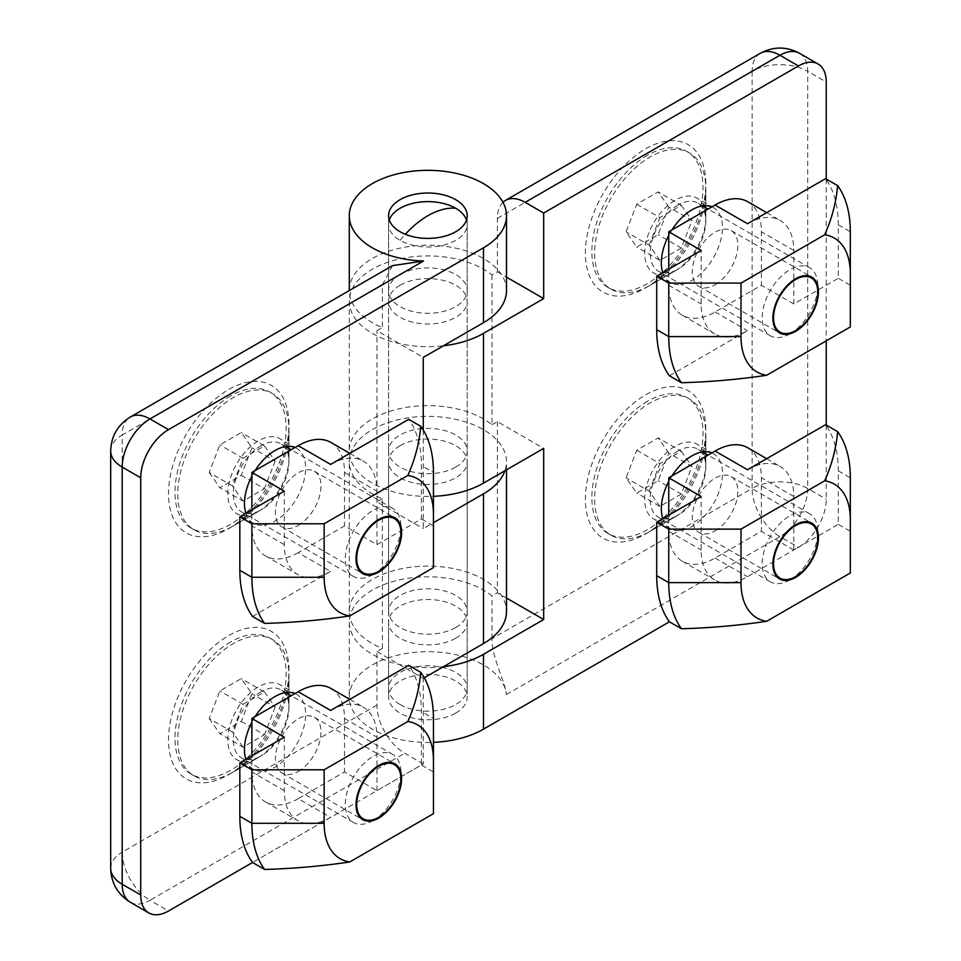<?xml version="1.0" encoding="UTF-8"?>
<svg xmlns="http://www.w3.org/2000/svg" width="961" height="961" viewBox="0 0 961 961"><rect width="100%" height="100%" fill="white"/><g stroke="black" fill="none" stroke-linecap="round" stroke-linejoin="round"><path stroke-width="0.72" stroke-dasharray="4.8 3.6" d="M298.198 771.515A32.23 18.607 120 0 0 319.256 743.117A32.23 18.607 120 0 0 314.319 717.29A32.23 18.607 120 0 0 298.198 718.888A32.23 18.607 120 0 0 277.152 747.286A32.23 18.607 120 0 0 282.09 773.112A32.23 18.607 120 0 0 298.198 771.515M424.245 677.781L423.26 678.346L423.26 763.923L252.551 862.485L330.62 817.403L298.198 798.687L344.519 771.947L376.94 790.663L421.411 764.992L421.411 711.512A128.39 74.129 120 0 0 408.701 665.36M433.447 813.667L433.447 771.947L421.411 764.992M330.956 688.472A65.504 37.815 -60 0 1 344.519 718.456L344.519 771.947M298.198 798.687A65.504 37.815 -60 0 1 265.452 801.93A65.504 37.815 -60 0 1 251.89 771.947L251.89 755.899M330.62 817.403A65.504 37.815 -60 0 1 297.874 820.646A65.504 37.815 -60 0 1 284.312 790.663L284.312 737.183M433.447 771.947L433.447 718.456L421.411 711.512M330.62 710.443A65.504 37.815 -60 0 1 363.378 707.2A65.504 37.815 -60 0 1 376.94 737.183L376.94 790.663M373.12 820.538A39.305 22.692 -60 0 1 353.468 822.496A39.305 22.692 -60 0 1 347.438 790.999A39.305 22.692 -60 0 1 373.12 756.367A39.305 22.692 -60 0 1 392.761 754.421A39.305 22.692 -60 0 1 400.905 772.404A39.305 22.692 -60 0 1 373.12 820.538L378.117 817.655L373.12 820.538M261.152 691.716A39.305 22.692 120 0 0 235.469 726.348A39.305 22.692 120 0 0 241.499 757.845A39.305 22.692 120 0 0 261.152 755.899L233.355 771.947A78.61 45.383 120 0 0 288.937 675.679A78.61 45.383 120 0 0 272.66 639.69A78.61 45.383 120 0 0 233.355 643.582A78.61 45.383 120 0 0 182.001 712.846A78.61 45.383 120 0 0 194.05 775.839A78.61 45.383 120 0 0 233.355 771.947L261.152 755.899A39.305 22.692 120 0 0 288.937 707.764A39.305 22.692 120 0 0 280.804 689.77A39.305 22.692 120 0 0 261.152 691.716M230.58 641.984A78.61 45.383 120 0 0 179.226 711.248A78.61 45.383 120 0 0 191.275 774.23A78.61 45.383 120 0 0 230.58 770.338A78.61 45.383 120 0 0 281.933 701.074A78.61 45.383 120 0 0 269.885 638.092A78.61 45.383 120 0 0 230.58 641.984M209.186 718.516L219.877 733.736L241.271 721.375L251.974 693.806L241.271 678.586L219.877 690.947L209.186 718.516L232.346 731.886L243.037 704.317L219.877 690.947M241.271 721.375L264.431 734.745L243.037 747.105L219.877 733.736M243.037 747.105L232.346 731.886M243.037 704.317L264.431 691.956L241.271 678.586M264.431 691.956L275.134 707.176L251.974 693.806M275.134 707.176L264.431 734.745M298.198 525.487A32.23 18.607 120 0 0 319.256 497.089A32.23 18.607 120 0 0 314.319 471.262A32.23 18.607 120 0 0 298.198 472.86A32.23 18.607 120 0 0 277.152 501.258A32.23 18.607 120 0 0 282.09 527.084A32.23 18.607 120 0 0 298.198 525.487M252.551 616.457L330.62 571.375L298.198 552.659L344.519 525.919L376.94 544.635L421.411 518.964L421.411 465.484A128.39 74.129 120 0 0 408.701 419.332M433.447 567.639L433.447 525.919L421.411 518.964M330.956 442.444A65.504 37.815 -60 0 1 344.519 472.44L344.519 525.919M298.198 552.659A65.504 37.815 -60 0 1 265.452 555.902A65.504 37.815 -60 0 1 251.89 525.919L251.89 509.871M330.62 571.375A65.504 37.815 -60 0 1 297.874 574.618A65.504 37.815 -60 0 1 284.312 544.635L284.312 491.155M433.447 525.919L433.447 472.44L421.411 465.484M330.62 464.415A65.504 37.815 -60 0 1 363.378 461.172A65.504 37.815 -60 0 1 376.94 491.155L376.94 544.635M373.12 574.522A39.305 22.692 -60 0 1 353.468 576.468A39.305 22.692 -60 0 1 347.438 544.971A39.305 22.692 -60 0 1 373.12 510.339A39.305 22.692 -60 0 1 392.761 508.393A39.305 22.692 -60 0 1 400.905 526.376A39.305 22.692 -60 0 1 373.12 574.522L378.117 571.627L373.12 574.522M261.152 445.688A39.305 22.692 120 0 0 235.469 480.332A39.305 22.692 120 0 0 241.499 511.817A39.305 22.692 120 0 0 261.152 509.871L233.355 525.919A78.61 45.383 120 0 0 288.937 429.651A78.61 45.383 120 0 0 272.66 393.662A78.61 45.383 120 0 0 233.355 397.554A78.61 45.383 120 0 0 182.001 466.83A78.61 45.383 120 0 0 194.05 529.811A78.61 45.383 120 0 0 233.355 525.919L261.152 509.871A39.305 22.692 120 0 0 288.937 461.736A39.305 22.692 120 0 0 280.804 443.742A39.305 22.692 120 0 0 261.152 445.688M230.58 395.956A78.61 45.383 120 0 0 179.226 465.22A78.61 45.383 120 0 0 191.275 528.202A78.61 45.383 120 0 0 230.58 524.31A78.61 45.383 120 0 0 281.933 455.046A78.61 45.383 120 0 0 269.885 392.064A78.61 45.383 120 0 0 230.58 395.956M209.186 472.488L219.877 487.707L241.271 475.347L251.974 447.778L241.271 432.558L219.877 444.919L209.186 472.488L232.346 485.858L243.037 458.289L219.877 444.919M241.271 475.347L264.431 488.717L243.037 501.077L219.877 487.707M243.037 501.077L232.346 485.858M243.037 458.289L264.431 445.94L241.271 432.558M264.431 445.94L275.134 461.148L251.974 447.778M275.134 461.148L264.431 488.717M286.654 446.445A43.233 24.962 120 0 0 279.987 438.733A43.233 24.962 120 0 0 258.365 440.883A43.233 24.962 120 0 0 230.123 478.974A43.233 24.962 120 0 0 236.754 513.618A43.233 24.962 120 0 0 258.365 511.48L258.365 511.48A43.233 24.962 120 0 0 288.937 458.529A43.233 24.962 120 0 0 287.027 447.345M245.908 513.318A43.233 24.962 120 0 0 253.428 523.24A43.233 24.962 120 0 0 275.038 521.102A43.233 24.962 120 0 0 303.292 483.011A43.233 24.962 120 0 0 296.661 448.367A43.233 24.962 120 0 0 295.003 447.538M286.654 692.473A43.233 24.962 120 0 0 279.987 684.761A43.233 24.962 120 0 0 258.365 686.911A43.233 24.962 120 0 0 230.123 725.002A43.233 24.962 120 0 0 236.754 759.646A43.233 24.962 120 0 0 258.365 757.508L258.365 757.508A43.233 24.962 120 0 0 288.937 704.557A43.233 24.962 120 0 0 287.027 693.361M245.908 759.346A43.233 24.962 120 0 0 253.428 769.268A43.233 24.962 120 0 0 275.038 767.13A43.233 24.962 120 0 0 303.292 729.039A43.233 24.962 120 0 0 296.661 694.395A43.233 24.962 120 0 0 295.003 693.566M423.26 763.923L404.737 753.232A39.305 22.692 60 0 1 376.94 705.098L376.94 651.606L382.358 648.483A78.61 45.383 180 0 1 349.287 611.496A78.61 45.383 180 0 1 372.315 579.411A78.61 45.383 180 0 1 457.977 569.573A78.61 45.383 180 0 1 506.495 611.496M382.358 648.483L382.358 498.735A78.61 45.383 180 0 1 349.287 461.736A78.61 45.383 180 0 1 372.315 429.651A78.61 45.383 180 0 1 457.977 419.813A78.61 45.383 180 0 1 506.495 461.736A78.61 45.383 180 0 1 504.933 470.746M506.495 290.594A78.61 45.383 0 0 0 457.977 248.659A78.61 45.383 0 0 0 372.315 258.497A78.61 45.383 0 0 0 349.287 290.594A78.61 45.383 0 0 0 382.358 327.581L376.94 330.704L423.26 357.444M258.365 511.48L228.73 528.598A85.157 49.167 120 0 0 288.937 424.294A85.157 49.167 120 0 0 228.73 389.529A85.157 49.167 120 0 0 168.511 493.822A85.157 49.167 120 0 0 228.73 528.598L258.365 511.48M258.365 757.508L228.73 774.626A85.157 49.167 120 0 0 228.73 774.614A85.157 49.167 120 0 0 288.937 670.322A85.157 49.167 120 0 0 228.73 635.557A85.157 49.167 120 0 0 168.511 739.85A85.157 49.167 120 0 0 228.73 774.626L258.365 757.508M400.1 445.7A39.305 22.692 180 0 1 442.937 440.775A39.305 22.692 180 0 1 467.202 461.736A39.305 22.692 180 0 1 455.682 477.785A39.305 22.692 180 0 1 412.858 482.698A39.305 22.692 180 0 1 388.592 461.736A39.305 22.692 180 0 1 400.1 445.7M455.682 627.545A39.305 22.692 0 0 0 467.202 611.496A39.305 22.692 0 0 0 442.937 590.534A39.305 22.692 0 0 0 400.1 595.448A39.305 22.692 0 0 0 388.592 611.496A39.305 22.692 0 0 0 412.858 632.458A39.305 22.692 0 0 0 455.682 627.545M400.1 274.546A39.305 22.692 180 0 1 442.937 269.621A39.305 22.692 180 0 1 467.202 290.594A39.305 22.692 180 0 1 455.682 306.631A39.305 22.692 180 0 1 412.858 311.556A39.305 22.692 180 0 1 388.592 290.594A39.305 22.692 180 0 1 400.1 274.546M255.085 470.578A43.233 24.962 120 0 0 251.89 476.139M255.085 716.606A43.233 24.962 120 0 0 251.89 722.167M423.26 430.06L423.26 528.598L433.447 522.712M376.94 651.606L423.26 678.346M382.358 498.735L376.94 501.846L423.26 528.598M376.94 501.846L376.94 330.704M392.508 265.632L382.358 284.792L382.358 327.581M715.068 284.816A32.23 18.607 120 0 0 736.126 256.419A32.23 18.607 120 0 0 731.177 230.592A32.23 18.607 120 0 0 715.068 232.19A32.23 18.607 120 0 0 694.01 260.587A32.23 18.607 120 0 0 698.959 286.414A32.23 18.607 120 0 0 715.068 284.816M747.826 201.774A65.504 37.815 -60 0 1 761.388 231.757L761.388 285.249L715.068 311.989A65.504 37.815 -60 0 1 682.322 315.232A65.504 37.815 -60 0 1 668.748 285.237L668.748 269.2M747.49 223.733A65.504 37.815 -60 0 1 780.248 220.489A65.504 37.815 -60 0 1 793.81 250.473L793.81 303.964L838.28 278.294L838.28 224.802A128.39 74.129 120 0 0 825.571 178.662M669.409 375.787L747.49 330.704A65.504 37.815 -60 0 1 714.744 333.947A65.504 37.815 -60 0 1 701.17 303.964L701.17 250.473M850.317 326.956L850.317 285.249L838.28 278.294M793.81 303.964L761.388 285.249M838.28 224.802L850.317 231.757L850.317 285.249M789.978 333.839A39.305 22.692 -60 0 1 770.326 335.785A39.305 22.692 -60 0 1 764.307 304.289A39.305 22.692 -60 0 1 789.978 269.657A39.305 22.692 -60 0 1 809.63 267.711A39.305 22.692 -60 0 1 817.775 285.705A39.305 22.692 -60 0 1 789.978 333.839L794.987 330.956L789.978 333.839M678.01 205.017A39.305 22.692 120 0 0 652.339 239.649A39.305 22.692 120 0 0 658.357 271.146A39.305 22.692 120 0 0 678.01 269.2L650.225 285.249A78.61 45.383 120 0 0 650.225 285.237A78.61 45.383 120 0 0 705.806 188.969A78.61 45.383 120 0 0 689.53 152.991A78.61 45.383 120 0 0 650.225 156.883A78.61 45.383 120 0 0 598.871 226.147A78.61 45.383 120 0 0 610.92 289.141A78.61 45.383 120 0 0 650.225 285.249L678.01 269.2A39.305 22.692 120 0 0 705.806 221.066A39.305 22.692 120 0 0 697.662 203.071A39.305 22.692 120 0 0 678.01 205.017M647.45 155.274A78.61 45.383 120 0 0 596.096 224.55A78.61 45.383 120 0 0 608.145 287.531A78.61 45.383 120 0 0 647.45 283.639A78.61 45.383 120 0 0 698.791 214.375A78.61 45.383 120 0 0 686.743 151.382A78.61 45.383 120 0 0 647.45 155.274M668.832 207.108L658.141 191.888L636.747 204.237L626.055 231.805L636.747 247.025L658.141 234.676L668.832 207.108L691.992 220.477L681.301 248.046L658.141 234.676M636.747 204.237L659.907 217.606L681.301 205.258L658.141 191.888M681.301 205.258L691.992 220.477M681.301 248.046L659.907 260.395L636.747 247.025M659.907 260.395L649.204 245.175L626.055 231.805M649.204 245.175L659.907 217.606M715.068 530.844A32.23 18.607 120 0 0 736.126 502.447A32.23 18.607 120 0 0 731.177 476.62A32.23 18.607 120 0 0 715.068 478.218A32.23 18.607 120 0 0 694.01 506.615A32.23 18.607 120 0 0 698.959 532.442A32.23 18.607 120 0 0 715.068 530.844M747.826 447.802A65.504 37.815 -60 0 1 761.388 477.785L761.388 531.265L715.068 558.017A65.504 37.815 -60 0 1 682.322 561.26A65.504 37.815 -60 0 1 668.748 531.265L668.748 515.228M747.49 469.761A65.504 37.815 -60 0 1 780.248 466.517A65.504 37.815 -60 0 1 793.81 496.501L793.81 549.992L838.28 524.322L838.28 470.83A128.39 74.129 120 0 0 825.571 424.69M826.232 425.062L826.232 499.179A39.305 22.692 -60 0 1 798.447 547.314L747.49 576.732A65.504 37.815 -60 0 1 714.744 579.976A65.504 37.815 -60 0 1 701.17 549.992L701.17 496.501M850.317 572.984L850.317 531.265L838.28 524.322M793.81 549.992L761.388 531.265M838.28 470.83L850.317 477.785L850.317 531.265M789.978 579.867A39.305 22.692 -60 0 1 770.326 581.813A39.305 22.692 -60 0 1 764.307 550.317A39.305 22.692 -60 0 1 789.978 515.685A39.305 22.692 -60 0 1 809.63 513.739A39.305 22.692 -60 0 1 817.775 531.733A39.305 22.692 -60 0 1 789.978 579.867L794.987 576.984L789.978 579.867M678.01 451.045A39.305 22.692 120 0 0 652.339 485.677A39.305 22.692 120 0 0 658.357 517.174A39.305 22.692 120 0 0 678.01 515.228L650.225 531.265A78.61 45.383 120 0 0 705.806 434.997A78.61 45.383 120 0 0 689.53 399.019A78.61 45.383 120 0 0 650.225 402.911A78.61 45.383 120 0 0 598.871 472.175A78.61 45.383 120 0 0 610.92 535.169A78.61 45.383 120 0 0 650.225 531.265L678.01 515.228A39.305 22.692 120 0 0 705.806 467.094A39.305 22.692 120 0 0 697.662 449.099A39.305 22.692 120 0 0 678.01 451.045M647.45 401.302A78.61 45.383 120 0 0 596.096 470.566A78.61 45.383 120 0 0 608.145 533.559A78.61 45.383 120 0 0 647.45 529.667A78.61 45.383 120 0 0 698.791 460.403A78.61 45.383 120 0 0 686.743 397.41A78.61 45.383 120 0 0 647.45 401.302M668.832 453.136L658.141 437.916L636.747 450.265L626.055 477.833L636.747 493.053L658.141 480.704L668.832 453.136L691.992 466.505L681.301 494.074L658.141 480.704M636.747 450.265L659.907 463.634L681.301 451.286L658.141 437.916M681.301 451.286L691.992 466.505M681.301 494.074L659.907 506.423L636.747 493.053M659.907 506.423L649.204 491.203L626.055 477.833M649.204 491.203L659.907 463.634M466.481 220.009A39.305 22.692 180 0 1 467.202 224.309A39.305 22.692 180 0 1 442.937 245.271A39.305 22.692 180 0 1 400.1 240.358A39.305 22.692 180 0 1 388.592 224.309A39.305 22.692 180 0 1 389.301 220.009M400.1 704.521A39.305 22.692 0 0 0 442.937 709.434A39.305 22.692 0 0 0 467.202 688.472A39.305 22.692 0 0 0 455.682 672.424A39.305 22.692 0 0 0 412.858 667.511A39.305 22.692 0 0 0 388.592 688.472A39.305 22.692 0 0 0 400.1 704.521M703.512 451.802A43.233 24.962 120 0 0 696.857 444.09A43.233 24.962 120 0 0 675.235 446.228A43.233 24.962 120 0 0 646.993 484.332A43.233 24.962 120 0 0 653.624 518.976A43.233 24.962 120 0 0 675.235 516.826L675.235 516.826A43.233 24.962 120 0 0 705.806 463.875A43.233 24.962 120 0 0 703.896 452.691M662.778 518.676A43.233 24.962 120 0 0 670.298 528.598A43.233 24.962 120 0 0 691.908 526.46A43.233 24.962 120 0 0 720.149 488.356A43.233 24.962 120 0 0 713.53 453.712A43.233 24.962 120 0 0 711.861 452.895M703.512 205.774A43.233 24.962 120 0 0 696.857 198.062A43.233 24.962 120 0 0 675.235 200.2A43.233 24.962 120 0 0 646.993 238.304A43.233 24.962 120 0 0 653.624 272.948A43.233 24.962 120 0 0 675.235 270.798L675.235 270.798A43.233 24.962 120 0 0 705.806 217.859A43.233 24.962 120 0 0 703.896 206.663M662.778 272.648A43.233 24.962 120 0 0 670.298 282.57A43.233 24.962 120 0 0 691.908 280.432A43.233 24.962 120 0 0 720.149 242.328A43.233 24.962 120 0 0 713.53 207.684A43.233 24.962 120 0 0 711.861 206.867M502.987 202.291A39.305 22.692 -120 0 0 497.378 218.387L497.378 271.867L491.96 274.99A78.61 45.383 0 0 0 372.315 269.2A78.61 45.383 0 0 0 349.287 301.286A78.61 45.383 0 0 0 443.489 345.768M491.96 274.99L491.96 424.75A78.61 45.383 0 0 0 372.315 418.948A78.61 45.383 0 0 0 349.287 451.045A78.61 45.383 0 0 0 433.447 496.308M443.489 666.67A78.61 45.383 180 0 1 349.287 622.187A78.61 45.383 180 0 1 372.315 590.102A78.61 45.383 180 0 1 491.96 595.904L497.378 592.781L506.495 598.042M497.378 218.387L752.127 71.306L752.127 488.488L491.96 638.681C491.588 657.228 505.69 682.706 506.375 694.539A78.61 45.383 0 0 0 455.946 654.669A78.61 45.383 0 0 0 372.315 664.976A78.61 45.383 0 0 0 349.287 697.073A78.61 45.383 0 0 0 433.447 742.336M675.235 516.826L645.588 533.944A85.157 49.167 120 0 0 705.806 429.651A85.157 49.167 120 0 0 645.588 394.887A85.157 49.167 120 0 0 585.381 499.179A85.157 49.167 120 0 0 645.588 533.944L675.235 516.826M675.235 270.798L645.588 287.916A85.157 49.167 120 0 0 705.806 183.623A85.157 49.167 120 0 0 645.588 148.859A85.157 49.167 120 0 0 585.381 253.151A85.157 49.167 120 0 0 645.588 287.916L675.235 270.798M455.682 467.082A39.305 22.692 0 0 0 467.202 451.045A39.305 22.692 0 0 0 442.937 430.084A39.305 22.692 0 0 0 400.1 434.997A39.305 22.692 0 0 0 388.592 451.045A39.305 22.692 0 0 0 412.858 472.007A39.305 22.692 0 0 0 455.682 467.082M400.1 285.237A39.305 22.692 180 0 1 442.937 280.324A39.305 22.692 180 0 1 467.202 301.286A39.305 22.692 180 0 1 455.682 317.334A39.305 22.692 180 0 1 412.858 322.247A39.305 22.692 180 0 1 388.592 301.286A39.305 22.692 180 0 1 400.1 285.237M455.682 713.11A39.305 22.692 0 0 0 467.202 697.073A39.305 22.692 0 0 0 442.937 676.112A39.305 22.692 0 0 0 400.1 681.025A39.305 22.692 0 0 0 388.592 697.073A39.305 22.692 0 0 0 412.858 718.035A39.305 22.692 0 0 0 455.682 713.11M455.682 638.236A39.305 22.692 0 0 0 467.202 622.187A39.305 22.692 0 0 0 442.937 601.226A39.305 22.692 0 0 0 400.1 606.151A39.305 22.692 0 0 0 388.592 622.187A39.305 22.692 0 0 0 412.858 643.161A39.305 22.692 0 0 0 455.682 638.236M671.955 475.935A43.233 24.962 120 0 0 668.748 481.485M671.955 229.907A43.233 24.962 120 0 0 668.748 235.457M826.232 179.034L826.232 340.867M497.378 271.867L506.495 277.14M491.96 424.75L497.378 421.627L543.686 448.367M497.378 421.627L497.378 592.781M491.96 638.681L491.96 595.904M284.312 790.663L251.89 771.947M344.519 718.456L376.94 737.183M284.312 544.635L251.89 525.919M344.519 472.44L376.94 491.155M130.336 902.259A39.305 22.692 120 0 0 149.988 900.301L168.511 911.004M376.94 705.098L122.191 852.167A39.305 22.692 60 0 0 149.988 900.301L404.737 753.232M110.683 868.215A39.305 22.692 0 0 1 122.191 852.167L122.191 434.997L382.358 284.792M110.683 451.045A39.305 22.692 0 0 1 122.191 434.997A39.305 22.692 60 0 1 130.336 417.002M793.81 250.473L761.388 231.757M668.748 285.237L701.17 303.964M715.068 311.989L747.49 330.704M793.81 496.501L761.388 477.785M668.748 531.265L701.17 549.992M715.068 558.017L747.49 576.732M400.1 240.358A78.61 45.383 -60 0 1 405.314 234.28M506.375 694.539L779.912 536.622L798.447 547.314M760.259 53.311A39.305 22.692 -120 0 0 752.127 71.306A39.305 22.692 180 0 1 807.708 71.306L807.708 488.488A39.305 22.692 180 0 0 752.127 488.488A39.305 22.692 -120 0 0 779.912 536.622A39.305 22.692 120 0 0 807.708 488.488L826.232 499.179M799.564 53.311A39.305 22.692 120 0 1 807.708 71.306L826.232 82.009M314.319 717.29L394.911 763.827M265.452 801.93L297.874 820.646M282.09 773.112L362.681 819.649M349.816 699.356L363.378 707.2M353.468 822.496L241.499 757.845M194.05 775.839L191.275 774.23M392.761 754.421L291.183 695.764M285.693 692.593L280.804 689.77M400.905 778.975L400.905 772.404M288.937 707.764L288.937 675.679M272.66 639.69L269.885 638.092M314.319 471.262L394.911 517.799M265.452 555.902L297.874 574.618M282.09 527.084L362.681 573.621M349.816 453.34L363.378 461.172M353.468 576.468L241.499 511.817M194.05 529.811L191.275 528.202M392.761 508.393L291.183 449.748M285.693 446.565L280.804 443.742M400.905 532.947L400.905 526.376M288.937 461.736L288.937 429.651M272.66 393.662L269.885 392.064M296.661 448.367L279.987 438.733M296.661 694.395L279.987 684.761M506.495 469.845L506.495 461.736M288.937 458.529L288.937 424.294M288.937 704.557L288.937 670.322M467.202 611.496L467.202 461.736M467.202 290.594L467.202 215.708M253.428 523.24L236.754 513.618M253.428 769.268L236.754 759.646M349.287 611.496L349.287 461.736M388.592 611.496L388.592 461.736M388.592 290.594L388.592 215.708M731.177 230.592L811.781 277.116M766.674 212.657L780.248 220.489M698.959 286.414L779.551 332.938M682.322 315.232L714.744 333.947M770.326 335.785L658.357 271.146M610.92 289.141L608.145 287.531M809.63 267.711L708.053 209.066M702.551 205.894L697.662 203.071M817.775 292.264L817.775 285.705M705.806 221.066L705.806 188.969M689.53 152.991L686.743 151.382M731.177 476.62L811.781 523.144M766.674 458.685L780.248 466.517M698.959 532.442L779.551 578.966M682.322 561.26L714.744 579.976M770.326 581.813L658.357 517.174M610.92 535.169L608.145 533.559M809.63 513.739L708.053 455.094M702.551 451.922L697.662 449.099M817.775 538.292L817.775 531.733M705.806 467.094L705.806 434.997M689.53 399.019L686.743 397.41M467.202 224.309L467.202 688.472M388.592 224.309L388.592 688.472M713.53 453.712L696.857 444.09M713.53 207.684L696.857 198.062M349.287 301.286L349.287 451.045M349.287 622.187L349.287 697.073M705.806 463.875L705.806 429.651M705.806 217.859L705.806 183.623M467.202 301.286L467.202 451.045M467.202 622.187L467.202 697.073M670.298 528.598L653.624 518.976M670.298 282.57L653.624 272.948M388.592 301.286L388.592 451.045M388.592 622.187L388.592 697.073"/><path stroke-width="1.44" d="M378.802 765.424A32.23 18.607 -60 0 1 394.911 763.827A32.23 18.607 -60 0 1 399.848 789.654A32.23 18.607 -60 0 1 378.802 818.051A32.23 18.607 -60 0 1 362.681 819.649A32.23 18.607 -60 0 1 357.744 793.822A32.23 18.607 -60 0 1 378.802 765.424M251.89 755.899L251.89 718.456L298.198 691.716L330.62 710.443L408.701 665.36L420.75 672.316A128.39 74.129 120 0 1 433.447 718.456L433.447 813.667L349.78 861.969C321.827 866.137 293.429 868.624 264.587 869.441L252.551 862.485L168.511 911.004A39.305 22.692 -60 0 1 148.859 912.95A39.305 22.692 -60 0 1 140.714 894.955L140.714 477.785A39.305 22.692 -60 0 1 168.511 429.651L483.479 247.806L483.479 322.68A78.61 45.383 0 0 0 506.495 290.594L506.495 215.708A78.61 45.383 180 0 1 483.479 247.806M298.198 691.716A65.504 37.815 -60 0 1 330.956 688.472L349.816 699.356M251.89 718.456L284.312 737.183L239.842 762.854L239.842 816.333A128.39 74.129 120 0 0 252.551 862.485M349.78 861.969A77.3 44.626 -60 0 1 324.145 823.289L251.89 823.289A128.39 74.129 120 0 0 264.587 869.441M433.447 760.175A77.3 44.626 120 0 0 407.812 721.495L324.145 769.809L324.145 823.289M324.145 769.809L251.89 769.809L239.842 762.854M420.75 672.316C419.332 688.965 415.02 705.362 407.812 721.495M239.842 816.333L251.89 823.289L251.89 769.809M378.802 817.258A31.269 18.055 -60 0 1 356.687 804.501A31.269 18.055 -60 0 1 378.802 766.205A31.269 18.055 -60 0 1 400.905 778.975A31.269 18.055 -60 0 1 378.802 817.258L378.117 817.655L378.802 817.258M378.802 519.396A32.23 18.607 -60 0 1 394.911 517.799A32.23 18.607 -60 0 1 399.848 543.626A32.23 18.607 -60 0 1 378.802 572.023A32.23 18.607 -60 0 1 362.681 573.621A32.23 18.607 -60 0 1 357.744 547.794A32.23 18.607 -60 0 1 378.802 519.396M298.198 445.688L330.62 464.415L408.701 419.332L420.75 426.288A128.39 74.129 120 0 1 433.447 472.44L433.447 567.639L349.78 615.941C321.827 620.109 293.429 622.596 264.587 623.413L252.551 616.457A128.39 74.129 120 0 1 239.842 570.305L239.842 516.826L284.312 491.155L251.89 472.428L298.198 445.688A65.504 37.815 -60 0 1 330.956 442.444L349.816 453.34M251.89 509.871L251.89 472.428M349.78 615.941A77.3 44.626 -60 0 1 324.145 577.261L251.89 577.261A128.39 74.129 120 0 0 264.587 623.413M433.447 514.147A77.3 44.626 120 0 0 407.812 475.467L324.145 523.781L324.145 577.261M324.145 523.781L251.89 523.781L239.842 516.826M420.75 426.288C419.332 442.937 415.02 459.334 407.812 475.467M239.842 570.305L251.89 577.261L251.89 523.781M378.802 571.23A31.269 18.055 -60 0 1 356.687 558.473A31.269 18.055 -60 0 1 378.802 520.177A31.269 18.055 -60 0 1 400.905 532.947A31.269 18.055 -60 0 1 378.802 571.23L378.117 571.627L378.802 571.23M287.027 447.345A43.233 24.962 120 0 0 286.654 446.445M295.003 447.538A43.233 24.962 120 0 0 275.038 450.505A43.233 24.962 120 0 0 255.085 470.578M287.027 693.361A43.233 24.962 120 0 0 286.654 692.473M295.003 693.566A43.233 24.962 120 0 0 275.038 696.533A43.233 24.962 120 0 0 255.085 716.606M506.495 469.845L506.495 611.496A78.61 45.383 180 0 1 483.479 643.582L424.245 677.781M504.933 470.746A78.61 45.383 180 0 1 483.479 493.834L483.479 643.582M423.525 261.02L149.988 418.948A39.305 22.692 60 0 0 130.336 417.002L392.508 265.632L423.525 261.02A78.61 45.383 180 0 1 349.287 215.708A78.61 45.383 180 0 1 372.315 183.623A78.61 45.383 180 0 1 457.977 173.785A78.61 45.383 180 0 1 506.495 215.708M400.1 199.672A39.305 22.692 180 0 1 442.937 194.747A39.305 22.692 180 0 1 467.202 215.708A39.305 22.692 180 0 1 455.682 231.757A39.305 22.692 180 0 1 412.858 236.67A39.305 22.692 180 0 1 388.592 215.708A39.305 22.692 180 0 1 400.1 199.672M251.89 476.139A43.233 24.962 120 0 0 245.908 513.318M251.89 722.167A43.233 24.962 120 0 0 245.908 759.346M433.447 522.712L483.479 493.834M483.479 322.68L423.26 357.444L423.26 430.06M795.66 278.714A32.23 18.607 -60 0 1 811.781 277.116A32.23 18.607 -60 0 1 816.718 302.943A32.23 18.607 -60 0 1 795.66 331.341A32.23 18.607 -60 0 1 779.551 332.938A32.23 18.607 -60 0 1 774.614 307.112A32.23 18.607 -60 0 1 795.66 278.714M837.62 185.605L825.571 178.662L747.49 223.733L715.068 205.017L668.748 231.757L701.17 250.473L656.711 276.155L656.711 329.635A128.39 74.129 120 0 0 669.409 375.787L681.457 382.73C710.287 381.913 738.685 379.427 766.65 375.27L850.317 326.956L850.317 231.757A128.39 74.129 120 0 0 837.62 185.605C836.202 202.254 831.89 218.652 824.682 234.796A77.3 44.626 -60 0 1 850.317 273.477M824.682 234.796L741.003 283.099L668.748 283.099L656.711 276.155M668.748 269.2L668.748 231.757M715.068 205.017A65.504 37.815 -60 0 1 747.826 201.774L766.674 212.657M741.003 283.099L741.003 336.59A77.3 44.626 120 0 0 766.65 375.27M668.748 283.099L668.748 336.59A128.39 74.129 120 0 0 681.457 382.73M795.66 330.56A31.269 18.055 -60 0 1 773.557 317.791A31.269 18.055 -60 0 1 795.66 279.507A31.269 18.055 -60 0 1 817.775 292.264A31.269 18.055 -60 0 1 795.66 330.56L794.987 330.956L795.66 330.56M795.66 524.742A32.23 18.607 -60 0 1 811.781 523.144A32.23 18.607 -60 0 1 816.718 548.971A32.23 18.607 -60 0 1 795.66 577.369A32.23 18.607 -60 0 1 779.551 578.966A32.23 18.607 -60 0 1 774.614 553.14A32.23 18.607 -60 0 1 795.66 524.742M837.62 431.633L825.571 424.69L747.49 469.761L715.068 451.045L668.748 477.785L701.17 496.501L656.711 522.171L656.711 575.663A128.39 74.129 120 0 0 669.409 621.815L681.457 628.758C710.287 627.941 738.685 625.455 766.65 621.299L850.317 572.984L850.317 477.785A128.39 74.129 120 0 0 837.62 431.633C836.202 448.282 831.89 464.68 824.682 480.824A77.3 44.626 -60 0 1 850.317 519.505M824.682 480.824L741.003 529.127L668.748 529.127L656.711 522.171M668.748 515.228L668.748 477.785M715.068 451.045A65.504 37.815 -60 0 1 747.826 447.802L766.674 458.685M741.003 529.127L741.003 582.618A77.3 44.626 120 0 0 766.65 621.299M668.748 529.127L668.748 582.618A128.39 74.129 120 0 0 681.457 628.758M795.66 576.588A31.269 18.055 -60 0 1 773.557 563.819A31.269 18.055 -60 0 1 795.66 525.535A31.269 18.055 -60 0 1 817.775 538.292A31.269 18.055 -60 0 1 795.66 576.588L794.987 576.984L795.66 576.588M389.301 220.009A39.305 22.692 180 0 1 416.377 202.615A39.305 22.692 180 0 1 455.682 208.261A39.305 22.692 180 0 1 466.481 220.009M703.896 452.691A43.233 24.962 120 0 0 703.512 451.802M711.861 452.895A43.233 24.962 120 0 0 691.908 455.862A43.233 24.962 120 0 0 671.955 475.935M703.896 206.663A43.233 24.962 120 0 0 703.512 205.774M711.861 206.867A43.233 24.962 120 0 0 691.908 209.834A43.233 24.962 120 0 0 671.955 229.907M443.489 345.768A78.61 45.383 0 0 0 483.479 333.383L543.686 298.607L543.686 213.042L798.447 65.961A39.305 22.692 -60 0 1 818.087 64.015A39.305 22.692 -60 0 1 826.232 82.009L826.232 179.034M433.447 496.308A78.61 45.383 0 0 0 483.479 483.131L483.479 333.383M433.447 742.336A78.61 45.383 0 0 0 483.479 729.159L483.479 654.285A78.61 45.383 180 0 1 443.489 666.67M668.748 481.485A43.233 24.962 120 0 0 662.778 518.676M668.748 235.457A43.233 24.962 120 0 0 662.778 272.648M483.479 654.285L543.686 619.521L543.686 448.367L483.479 483.131M669.409 621.815L483.479 729.159M826.232 340.867L826.232 425.062M506.495 277.14L543.686 298.607M543.686 213.042L525.162 202.339A39.305 22.692 -120 0 0 505.51 200.393A39.305 22.692 -120 0 0 502.987 202.291M506.495 598.042L543.686 619.521M130.336 417.002C117.686 424.93 111.14 436.27 110.683 451.045A39.305 22.692 0 0 0 122.191 467.082A39.305 22.692 120 0 1 149.988 418.948L168.511 429.651M140.714 894.955L122.191 884.264A39.305 22.692 120 0 0 130.336 902.259C117.71 894.415 111.164 883.063 110.683 868.215A39.305 22.692 0 0 0 122.191 884.264L122.191 467.082L140.714 477.785M656.711 329.635L668.748 336.59L741.003 336.59M656.711 575.663L668.748 582.618L741.003 582.618M405.314 234.28A78.61 45.383 -60 0 1 455.682 208.261M818.087 64.015L799.564 53.311A39.305 22.692 120 0 0 779.912 55.257L798.447 65.961M505.51 200.393L760.259 53.311A39.305 22.692 -120 0 1 779.912 55.257L525.162 202.339M291.183 695.764L285.693 692.593M291.183 449.748L285.693 446.565M349.287 290.594L349.287 215.708M148.859 912.95L130.336 902.259M110.683 868.215L110.683 451.045M708.053 209.066L702.551 205.894M708.053 455.094L702.551 451.922M799.564 53.311C786.542 46.32 773.449 46.32 760.259 53.311"/></g></svg>
